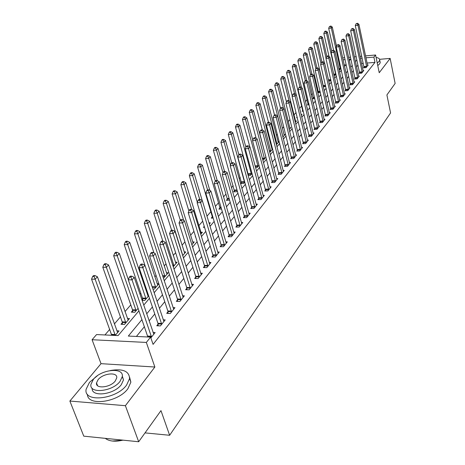 <?xml version="1.0" encoding="UTF-8"?>
<svg xmlns="http://www.w3.org/2000/svg" width="465" height="465" viewBox="0 0 465 465"><rect width="100%" height="100%" fill="white"/><g stroke="black" fill="none" stroke-linecap="round" stroke-linejoin="round"><path stroke-width="0.7" d="M365.531 55.881L375.586 54.992L379.231 72.732L390.147 58.41L395.134 83.444L386.903 94.947L390.571 112.943L169.638 435.275L160.971 410.618L138.686 441.75L83.77 436.158L69.866 401.051L125.393 405.695L154.868 367.025L146.341 342.438L92.082 339.729L96.575 334.568L118.104 335.585L138.977 310.771M154.868 367.025L101.015 363.665L69.866 401.051M101.015 363.665L92.082 339.729M322.489 81.753L322.233 82.055M317.479 87.583L316.787 88.391M312.358 93.546L311.207 94.883M307.115 99.65L305.482 101.544M301.75 105.892L299.617 108.374M296.048 112.53L293.985 114.925M289.98 119.586L288.265 121.586M283.755 126.835L282.4 128.41M277.367 134.269L276.396 135.402M270.804 141.906L270.235 142.569M247.124 169.463L246.665 170.004M240.254 177.467L239.184 178.711M233.192 185.68L231.483 187.668M225.938 194.12L223.555 196.893M218.486 202.798L215.388 206.396M210.819 211.715L206.972 216.196M202.694 221.177L198.863 225.635M193.952 231.355L190.574 235.278M184.931 241.852L182.042 245.212M175.619 252.693L173.253 255.442M165.999 263.882L164.192 265.986M156.066 275.443L154.851 276.855M145.795 287.393L145.214 288.073M140.802 293.206L139.965 294.182M130.787 304.866L124.998 311.602M120.441 316.903L114.384 323.954M109.752 329.342L104.927 334.963M390.147 58.41L379.603 59.317M138.686 441.75L125.393 405.695M345.89 64.856L344.245 64.995M115.192 335.445L119.017 330.923L116.855 330.824M122.347 322.681L120.981 324.285L124.504 324.43L129.485 318.537L127.41 318.461M132.635 310.585L131.316 312.137L134.792 312.253L138.128 308.312M142.087 300.39L144.76 300.466L148.655 295.856M142.598 298.861L141.86 299.727M148.335 294.909L147.521 294.886M152.886 289.009L154.421 289.038L158.838 283.813M158.798 283.679L157.106 283.65M163.296 277.96L163.779 277.965L168.173 272.775L166.394 272.746M173.207 266.811L177.119 262.19L175.41 262.173M182.675 255.616L185.797 251.92L184.152 251.914M191.836 244.776L194.231 241.945L192.638 241.951M200.717 234.267L202.415 232.262L200.88 232.273M195.649 236.888L195.283 236.888L195.55 236.575M209.302 223.985L210.372 222.851L208.965 222.869M204.554 227.35L203.379 227.362L204.251 226.339M217.678 214.202L218.102 213.702L217.539 213.708M213.179 218.079L211.25 218.102L212.261 216.917M221.538 209.052L218.905 209.099L219.887 207.948M227.304 199.223L226.35 200.345L229.588 200.113M234.523 190.731L233.599 191.824L236.668 191.743L237.29 191.005M241.55 182.466L240.649 183.53L243.689 183.431L244.77 182.158M248.153 175.427L250.53 175.346L252.042 173.555M248.397 174.416L248.002 174.881M255.547 167.528L257.192 167.464L259.11 165.191M262.731 159.826L263.678 159.786L265.992 157.054M269.712 152.317L272.682 149.137M272.595 148.794L271.868 148.829M276.419 144.714L279.081 141.569L277.994 141.622M282.889 137.065L285.028 134.536L283.97 134.594M289.184 129.613L290.828 127.672L289.8 127.73M295.322 122.359L296.49 120.97L295.49 121.034M301.303 115.285L302.018 114.431L301.105 114.489M297.309 117.68L296.589 117.721L297.158 117.052M307.127 108.386L307.423 108.043L307.051 108.066M303.302 111.187L302.076 111.269L302.779 110.438M309.138 104.852L307.435 104.962L308.126 104.154M314.822 98.65L312.672 98.801L313.346 98.01M320.368 92.593L317.816 92.779M318.449 92.006L317.81 92.762M323.338 86.856L325.715 86.403M328.732 81.061L330.336 80.933L330.906 80.259M333.986 75.388L335.096 75.301L335.98 74.255M339.113 69.843L339.758 69.785L340.938 68.396M141.999 319.531L128.323 336.067L150.584 337.113L153.084 344.379L374.97 62.386L367.036 63.06M363.287 63.38L361.567 63.525M358.027 65.083L356.562 66.873M353.458 70.68L351.929 72.552M348.785 76.4L347.186 78.358M344.007 82.253L342.327 84.305M339.113 88.24L337.363 90.384M334.108 94.372L332.277 96.615M328.988 100.643L327.069 102.992M323.739 107.072L321.733 109.525M318.362 113.652L316.264 116.221M312.852 120.4L310.661 123.086M307.208 127.311L304.912 130.119M301.419 134.402L299.018 137.338M295.478 141.674L292.973 144.743M289.387 149.131L286.771 152.34M283.139 156.786L280.401 160.14M276.721 164.645L273.856 168.156M270.124 172.718L267.131 176.386M263.353 181.013L260.226 184.843M256.395 189.534L253.123 193.545M249.24 198.299L245.816 202.49M241.876 207.314L238.295 211.697M234.302 216.585L230.559 221.171M226.507 226.135L222.59 230.931M218.474 235.97L214.377 240.986M210.203 246.095L205.914 251.35M201.676 256.541L197.183 262.039M192.882 267.305L188.18 273.065M183.809 278.419L178.886 284.452M174.445 289.887L169.283 296.205M164.773 301.727L159.367 308.353M154.781 313.968L149.108 320.914M144.446 326.622L136.419 336.445M150.858 337.91L155.136 332.539L153.049 332.44M158.071 324.122L156.763 325.762L160.413 325.913L165.203 319.897L163.203 319.821M167.97 311.777L166.697 313.358L170.306 313.486L174.945 307.661L173.027 307.603M177.543 299.826L176.316 301.361L179.885 301.459L184.373 295.821L182.53 295.775M186.82 288.254L185.628 289.736L189.156 289.817L193.504 284.359L191.731 284.324M195.806 277.035L194.649 278.477L198.142 278.535L202.356 273.246L200.648 273.222M204.513 266.166L203.397 267.561L206.849 267.602L210.936 262.469L209.291 262.458M212.964 255.628L211.877 256.976L215.289 257L219.253 252.024L217.672 252.018M221.16 245.398L220.108 246.712L223.485 246.712L227.327 241.881L225.804 241.887M229.117 235.464L228.094 236.743L231.436 236.726L235.168 232.041L233.697 232.047M236.842 225.821L235.848 227.065L239.155 227.03L242.782 222.479L241.358 222.497M244.352 216.458L243.387 217.661L246.653 217.614L250.182 213.185L248.804 213.208M251.646 207.349L250.711 208.518L253.942 208.46L257.372 204.158L256.041 204.187M258.743 198.497L257.831 199.63L261.034 199.561L264.364 195.376L263.08 195.41M265.643 189.883L264.754 190.987L267.927 190.906L271.165 186.831L269.921 186.872M272.362 181.501L271.496 182.576L274.635 182.483L277.785 178.519L276.582 178.56M278.895 173.34L278.058 174.392L281.162 174.288L284.231 170.428L283.063 170.469M285.26 165.401L284.446 166.424L287.515 166.301L290.509 162.547L289.375 162.593M291.462 157.658L290.666 158.658L293.711 158.53L296.624 154.868L295.525 154.915M297.507 150.119L296.728 151.09L299.739 150.951L302.581 147.382L301.512 147.434M303.395 142.767L302.639 143.714L305.621 143.569L308.394 140.087L307.353 140.139M309.144 135.6L308.4 136.524L311.358 136.367L314.055 132.973L313.05 133.031M314.747 128.607L314.02 129.508L316.95 129.346L319.583 126.038L318.606 126.091M320.211 121.784L319.507 122.661L322.402 122.493L324.977 119.267L324.024 119.325M325.547 115.128L324.861 115.983L327.726 115.808L330.237 112.658L329.313 112.716M330.755 108.63L330.086 109.467L332.928 109.281L335.375 106.206L334.475 106.264M335.84 102.277L335.189 103.096L338.003 102.91L340.397 99.899L339.52 99.963M340.81 96.081L340.171 96.877L342.961 96.679L345.297 93.744L344.443 93.808M345.664 90.018L345.042 90.803L347.803 90.599L350.087 87.728L349.256 87.792M350.412 84.101L349.796 84.863L352.54 84.653L354.772 81.852L353.958 81.91M355.051 78.312L354.452 79.056L357.167 78.847L359.352 76.103L358.556 76.161M359.584 72.65L359.003 73.377L361.689 73.162L363.828 70.482L363.055 70.541M364.019 67.111L363.45 67.826L366.118 67.605L368.204 64.984L367.449 65.042M145.028 432.892L169.638 435.275M375.586 54.992L373.889 57.125L365.938 57.817M374.97 62.386L373.889 57.125M150.584 337.113L146.341 342.438M342.688 57.892L344.699 57.718M348.634 57.369L350.54 57.201M354.417 56.858L356.231 56.701M360.044 56.364L361.776 56.213M349.36 60.729L350.691 59.148L349.046 59.293M345.117 59.636L343.106 59.811M143.714 305.145L149.48 298.292M154.142 292.752L159.635 286.219M164.221 280.773L169.463 274.542M173.974 269.183L178.979 263.237M183.413 257.965L188.191 252.286M192.556 247.095L197.119 241.672M201.415 236.563L205.774 231.39M210.006 226.356L214.167 221.41M218.341 216.452L222.317 211.726M226.426 206.838L230.222 202.327M234.273 197.509L237.906 193.196M241.899 188.447L245.369 184.326M249.31 179.647L252.629 175.7M256.511 171.085L259.679 167.313M263.51 162.762L266.544 159.158M270.322 154.665L273.228 151.218M276.954 146.789L279.727 143.487M283.406 139.116L286.062 135.96M289.695 131.647L292.229 128.631M295.816 124.37L298.245 121.481M301.785 117.273L304.104 114.512M307.603 110.362L309.824 107.723M313.276 103.619L315.398 101.091M318.81 97.04L320.838 94.628M324.21 90.623L326.151 88.315M329.482 84.357L331.336 82.154M334.626 78.242L336.398 76.132M339.653 72.267L341.351 70.25M344.565 66.431L346.181 64.507M356.905 59.851L355.44 61.624M352.313 65.402L350.779 67.256M347.617 71.075L346.012 73.017M342.815 76.876L341.13 78.916M337.898 82.817L336.137 84.95M332.87 88.896L331.022 91.128M327.715 95.122L325.791 97.452M322.443 101.498L320.426 103.933M317.037 108.031L314.927 110.577M311.498 114.721L309.289 117.389M305.819 121.58L303.511 124.37M299.995 128.619L297.588 131.531M294.025 135.832L291.509 138.878M287.899 143.237L285.266 146.423M281.61 150.834L278.855 154.165M275.158 158.635L272.275 162.116M268.526 166.65L265.515 170.289M261.708 174.881L258.563 178.688M254.71 183.344L251.414 187.325M247.508 192.045L244.061 196.207M240.097 200.996L236.499 205.35M232.477 210.203L228.71 214.76M224.63 219.689L220.689 224.45M216.551 229.454L212.424 234.441M208.221 239.516L203.903 244.735M199.636 249.891L195.114 255.355M190.784 260.586L186.047 266.311M181.646 271.624L176.688 277.622M172.219 283.022L167.016 289.306M162.477 294.793L157.025 301.378M152.41 306.958L146.696 313.858M362.183 58.148L360.456 58.299M151.532 337.061L132.043 279.878L134.228 277.407L153.805 334.213M147.853 336.986L128.288 279.808L132.043 279.878L130.898 277.146L131.775 276.163L130.276 276.134L129.392 277.123L130.898 277.146M129.392 277.123L128.288 279.808M134.228 277.407L131.775 276.163M117.628 332.562L97.435 276.803L95.162 279.221L91.553 279.157L111.728 335.282M94.064 276.541L94.976 275.576L93.535 275.553L92.622 276.518L94.064 276.541L95.162 279.221L115.273 335.352M94.976 275.576L97.435 276.803M91.553 279.157L92.622 276.518M161.721 324.268L142.836 267.712L144.952 265.329L163.913 321.518M158.216 325.82L157.931 323.291L139.128 267.671L142.836 267.712L141.703 265.038L142.552 264.085L141.069 264.074L140.221 265.021L141.703 265.038M140.221 265.021L139.128 267.671M144.952 265.329L142.552 264.085M171.573 311.899L153.27 255.953L155.316 253.652L173.695 309.231M168.103 313.41L167.83 310.957L149.602 255.936L153.27 255.953L152.148 253.332L152.973 252.414L151.509 252.408L150.683 253.326L152.148 253.332M150.683 253.326L149.602 255.936M155.316 253.652L152.973 252.414M181.106 299.925L163.36 244.59L165.342 242.358L183.164 297.344M177.677 301.396L177.409 299.012L159.733 244.59L163.36 244.59L162.25 242.015L163.046 241.126L161.599 241.132L160.803 242.015L162.25 242.015M160.803 242.015L159.733 244.59M165.342 242.358L163.046 241.126M128.142 320.129L108.572 264.963L106.375 267.299L102.8 267.259L122.202 321.867L122.493 324.349M105.288 264.672L106.165 263.742L104.741 263.725L103.858 264.661L105.288 264.672L106.375 267.299L125.858 322.826M106.165 263.742L108.572 264.963M102.8 267.259L103.858 264.661M128.357 279.639L119.336 253.506L117.215 255.767L113.681 255.75L132.496 309.777L132.775 312.184M116.14 253.193L116.988 252.292L115.576 252.286L114.727 253.187L116.14 253.193L117.215 255.767L136.111 310.701M116.988 252.292L119.336 253.506M113.681 255.75L114.727 253.187M148.172 296.426L129.758 242.422L127.701 244.607L124.207 244.613L142.459 298.065L142.732 300.407M126.637 242.085L127.462 241.213L126.067 241.213L125.242 242.085L126.637 242.085L127.701 244.607L146.033 298.96M127.462 241.213L129.758 242.422M124.207 244.613L125.242 242.085M190.342 288.329L173.125 233.587L175.038 231.431L192.336 285.83M186.942 289.765L186.692 287.451L169.539 233.61L173.125 233.587L172.027 231.064L172.794 230.204L171.364 230.216L170.591 231.076L172.027 231.064M170.591 231.076L169.539 233.61M175.038 231.431L172.794 230.204M157.728 285.126L139.849 231.692L137.861 233.808L134.402 233.831L152.119 286.725L155.519 286.795L155.653 287.579M136.803 231.332L137.605 230.483L136.222 230.495L135.42 231.343L136.803 231.332L137.861 233.808L155.519 286.795M137.605 230.483L139.849 231.692M134.402 233.831L135.42 231.343M123.277 440.181L112.385 441.041M105.247 438.344C109.281 441.366 115.175 441.965 122.934 440.146M97.441 375.697L89.489 382.34L86.118 389.275C83.287 402.87 116.285 399.58 126.602 385.043L129.578 378.551C129.194 371.111 122.795 368.431 110.362 370.512M87.466 394.32C87.176 406.613 118.267 402.382 127.922 388.67L130.88 382.16L129.613 377.272M122.318 376.098L123.498 379.94L121.313 384.66C114.099 394.727 91.233 397.488 92.175 388.263M93.343 379.417L90.948 384.352C88.931 394.093 112.588 391.716 120.092 381.317L122.283 376.615C124.045 366.937 101.085 369.245 93.343 379.417M115.279 380.98L116.715 377.917C117.878 371.675 103.009 373.174 98.045 379.754L96.522 382.904C95.255 389.176 110.414 387.653 115.279 380.98M377.237 63.037L379.085 61.397L379.707 60.008C379.742 58.741 378.539 57.887 376.092 57.445M377.76 65.588L379.603 63.943L380.225 62.554L380.05 61.706M199.287 277.094L182.576 222.944L184.431 220.852L201.217 274.67M195.922 278.5L195.678 276.251L179.031 222.985L182.576 222.944L181.49 220.462L182.233 219.631L180.815 219.649L180.071 220.486L181.49 220.462M180.071 220.486L179.031 222.985M184.431 220.852L182.233 219.631M207.96 266.201L191.725 212.627L193.521 210.604L209.831 263.853M204.629 267.578L204.391 265.387L188.22 212.685L191.725 212.627L190.656 210.197L191.377 209.39L189.976 209.419L189.249 210.221L190.656 210.197M189.249 210.221L188.22 212.685M193.521 210.604L191.377 209.39M216.37 255.64L200.595 202.635L202.339 200.677L218.184 253.367M213.069 256.988L212.842 254.855L197.131 202.711L200.595 202.635L199.537 200.246L200.235 199.468L198.846 199.497L198.148 200.281L199.537 200.246M198.148 200.281L197.131 202.711M202.339 200.677L200.235 199.468M224.531 245.398L209.198 192.946L210.883 191.045L226.292 243.183M221.264 246.712L221.044 244.637L205.768 193.039L209.198 192.946L208.146 190.604L208.82 189.842L207.454 189.883L206.774 190.638L208.146 190.604M206.774 190.638L205.768 193.039M210.883 191.045L208.82 189.842M232.454 235.447L217.539 183.547L219.178 181.705L234.162 233.302M229.216 236.737L229.001 234.72L214.15 183.658L217.539 183.547L216.498 181.245L217.155 180.507L215.801 180.554L215.138 181.286L216.498 181.245M215.138 181.286L214.15 183.658M219.178 181.705L217.155 180.507M166.987 274.176L149.625 221.294L147.696 223.345L144.272 223.386L153.996 252.954M146.649 220.916L147.422 220.096L146.056 220.114L145.283 220.933L146.649 220.916L147.696 223.345L164.976 276.553M147.422 220.096L149.625 221.294M144.272 223.386L145.283 220.933M175.968 263.55L159.1 211.215L157.228 213.208L153.845 213.266L162.837 241.126M156.194 210.819L156.943 210.023L155.589 210.046L154.839 210.843L156.194 210.819L157.228 213.208L174.02 265.858M156.943 210.023L159.1 211.215M153.845 213.266L154.839 210.843M184.686 253.239L168.284 201.444L166.47 203.379L163.122 203.449L171.608 230.216M165.447 201.031L166.174 200.258L164.837 200.293L164.104 201.06L165.447 201.031L166.47 203.379L182.792 255.477M166.174 200.258L168.284 201.444M163.122 203.449L164.104 201.06M193.144 243.23L177.194 191.969L175.433 193.841L172.12 193.928L180.31 220.212M174.422 191.534L175.125 190.79L173.805 190.824L173.096 191.574L174.422 191.534L175.433 193.841L183.681 220.439M175.125 190.79L177.194 191.969M172.12 193.928L173.096 191.574M201.362 233.506L185.843 182.768L184.134 184.588L180.856 184.686L188.918 211.017M183.129 182.321L183.815 181.594L182.507 181.635L181.821 182.361L183.129 182.321L184.134 184.588L191.76 209.61M183.815 181.594L185.843 182.768M180.856 184.686L181.821 182.361M240.143 225.792L225.635 174.427L227.222 172.637L241.806 223.706M236.941 227.054L236.732 225.083L222.276 174.549L225.635 174.427L224.601 172.166L225.24 171.451L223.898 171.498L223.258 172.213L224.601 172.166M223.258 172.213L222.276 174.549M227.222 172.637L225.24 171.451M202.24 200.618L194.242 173.834L192.586 175.601L189.336 175.718L197.329 202.246M191.586 173.375L192.254 172.666L190.958 172.718L190.29 173.422L191.586 173.375L192.586 175.601L199.735 199.479M192.254 172.666L194.242 173.834M189.336 175.718L190.29 173.422M247.618 216.405L233.494 165.575L235.034 163.837L249.228 214.382M244.445 217.643L244.241 215.725L230.175 165.709L233.494 165.575L232.471 163.349L233.093 162.657L231.762 162.709L231.146 163.401L232.471 163.349M231.146 163.401L230.175 165.709M235.034 163.837L233.093 162.657M209.825 190.429L202.403 165.162L200.787 166.877L197.579 167.005L212.15 216.202L212.354 218.091M199.805 164.686L200.45 164L199.165 164.052L198.52 164.738L199.805 164.686L200.787 166.877L207.57 189.877M200.45 164L202.403 165.162M197.579 167.005L198.52 164.738M254.878 207.285L241.126 156.978L242.625 155.287L256.447 205.321M251.734 208.5L251.542 206.629L237.842 157.118L241.126 156.978L240.114 154.787L240.719 154.113L239.405 154.171L238.801 154.845L240.114 154.787M238.801 154.845L237.842 157.118M242.625 155.287L240.719 154.113M217.213 180.542L210.331 156.728L208.762 158.396L205.582 158.536L219.776 207.239L219.974 209.081M207.785 156.24L208.413 155.572L207.146 155.63L206.512 156.298L207.785 156.24L208.762 158.396L215.336 181.071M208.413 155.572L210.331 156.728M205.582 158.536L206.512 156.298M261.94 198.421L248.543 148.62L250.001 146.981L263.463 196.503M258.825 199.613L258.639 197.782L245.293 148.777L248.543 148.62L247.543 146.469L248.124 145.812L246.828 145.876L246.241 146.527L247.543 146.469M246.241 146.527L245.293 148.777M250.001 146.981L248.124 145.812M224.566 171.475L218.039 148.527L216.51 150.149L213.365 150.3L227.199 198.52L227.391 200.322M215.545 148.027L216.155 147.382L214.9 147.446L214.289 148.091L215.545 148.027L216.51 150.149L222.991 172.852M216.155 147.382L218.039 148.527M213.365 150.3L214.289 148.091M268.811 189.796L255.75 140.5L257.168 138.901L270.293 187.93M265.724 190.964L252.536 140.663L255.75 140.5L254.762 138.378L255.332 137.739L254.047 137.809L253.472 138.448L254.762 138.378M253.472 138.448L252.536 140.663M257.168 138.901L255.332 137.739M231.744 162.727L225.531 140.558L224.049 142.133L220.933 142.296L234.61 191.795M223.095 140.046L223.688 139.419L222.444 139.483L221.846 140.11L223.095 140.046L224.049 142.133L230.477 164.988M223.688 139.419L225.531 140.558M220.933 142.296L221.846 140.11M275.489 181.402L262.76 132.601L264.137 131.049L276.937 179.589M272.438 182.547L259.58 132.775L262.76 132.601L261.778 130.514L262.336 129.892L261.063 129.968L260.51 130.584L261.778 130.514M260.51 130.584L259.58 132.775M264.137 131.049L262.336 129.892M238.888 154.752L232.826 132.798L231.384 134.333L228.298 134.501L241.631 183.495M230.437 132.281L231.012 131.665L229.78 131.734L229.204 132.345L230.437 132.281L231.384 134.333L244.59 182.367M231.012 131.665L232.826 132.798M228.298 134.501L229.204 132.345M281.999 173.236L269.578 124.916L270.921 123.405L283.406 171.469M278.971 174.363L266.433 125.102L269.578 124.916L268.613 122.865L269.148 122.26L267.892 122.336L267.352 122.94L268.613 122.865M267.352 122.94L266.433 125.102M270.921 123.405L269.148 122.26M288.335 165.278L276.216 117.436L277.524 115.965L289.701 163.558M285.336 166.389L273.1 117.633L276.216 117.436L275.257 115.413L275.78 114.826L274.536 114.907L274.013 115.494L275.257 115.413M274.013 115.494L273.1 117.633M277.524 115.965L275.78 114.826M294.502 157.53L282.679 110.159L283.952 108.723L295.839 155.856M291.532 158.617L279.593 110.362L282.679 110.159L281.726 108.165L282.238 107.595L281.005 107.677L280.494 108.246L281.726 108.165M280.494 108.246L279.593 110.362M283.952 108.723L282.238 107.595M300.518 149.98L288.974 103.067L290.212 101.672L301.814 148.347M297.577 151.049L285.917 103.277L288.974 103.067L288.033 101.108L288.527 100.55L287.306 100.632L286.806 101.19L288.033 101.108M286.806 101.19L285.917 103.277M290.212 101.672L288.527 100.55M306.377 142.621L295.101 96.162L296.31 94.802L307.644 141.029M303.465 143.673L292.078 96.377L295.101 96.162L294.171 94.226L294.653 93.686L293.444 93.773L292.962 94.314L294.171 94.226M292.962 94.314L292.078 96.377M296.31 94.802L294.653 93.686M312.091 135.443L301.076 89.431L302.256 88.106L313.329 133.891M309.202 136.478L298.082 89.652L301.076 89.431L300.152 87.525L300.628 86.996L299.431 87.089L298.954 87.618L300.152 87.525M298.954 87.618L298.082 89.652M302.256 88.106L300.628 86.996M317.665 128.445L306.9 82.869L308.051 81.573L318.874 126.928M314.805 129.462L303.936 83.096L306.9 82.869L305.987 80.991L306.447 80.474L305.261 80.567L304.802 81.084L305.987 80.991M304.802 81.084L303.936 83.096M308.051 81.573L306.447 80.474M323.105 121.615L312.585 76.469L313.701 75.208L324.279 120.139M320.269 122.621L309.649 76.702L312.585 76.469L311.678 74.615L312.125 74.115L310.951 74.208L310.504 74.714L311.678 74.615M310.504 74.714L309.649 76.702M313.701 75.208L312.125 74.115M328.412 114.948L318.124 70.227L319.217 68.994L329.563 113.507M325.605 115.936L315.218 70.465L318.124 70.227L317.223 68.402L317.665 67.907L316.502 68.006L316.06 68.495L317.223 68.402M316.06 68.495L315.218 70.465M319.217 68.994L317.665 67.907M333.591 108.444L323.53 64.135L324.599 62.932L334.719 107.031M330.813 109.42L320.652 64.379L323.53 64.135L322.64 62.333L323.07 61.851L321.914 61.955L321.489 62.432L322.64 62.333M321.489 62.432L320.652 64.379M324.599 62.932L323.07 61.851M338.654 102.091L328.807 58.189L329.848 57.015L339.752 100.713M335.893 103.05L325.953 58.439L328.807 58.189L327.924 56.41L328.342 55.945L327.203 56.044L326.785 56.515L327.924 56.41M326.785 56.515L325.953 58.439M329.848 57.015L328.342 55.945M343.594 95.883L333.963 52.382L334.974 51.237L344.67 94.54M340.862 96.83L331.132 52.638L333.963 52.382L333.085 50.627L333.492 50.173L331.958 50.732L333.085 50.627M331.958 50.732L331.132 52.638M334.974 51.237L333.492 50.173M348.425 89.821L338.991 46.715L339.985 45.593L349.471 88.507M345.716 90.751L336.195 46.977L338.991 46.715L338.125 44.983L338.526 44.535L337.009 45.088L338.125 44.983M337.009 45.088L336.195 46.977M339.985 45.593L338.526 44.535M353.144 83.892L343.908 41.176L344.879 40.083L354.167 82.607M350.459 84.81L341.136 41.443L343.908 41.176L343.048 39.467L343.437 39.031L341.944 39.577L343.048 39.467M341.944 39.577L341.136 41.443M344.879 40.083L343.437 39.031M357.759 78.097L348.715 35.764L349.663 34.695L358.759 76.841M355.097 79.004L345.966 36.032L348.715 35.764L347.861 34.079L348.244 33.649L346.762 34.183L347.861 34.079M346.762 34.183L345.966 36.032M349.663 34.695L348.244 33.649M362.27 72.43L353.406 30.475L354.336 29.429L363.246 71.203M359.631 73.331L350.686 30.748L353.406 30.475L352.563 28.807L352.935 28.394L351.476 28.917L352.563 28.807M351.476 28.917L350.686 30.748M354.336 29.429L352.935 28.394M366.682 66.89L357.998 25.302L358.904 24.279L367.641 65.687M364.066 67.774L355.301 25.575L357.998 25.302L357.161 23.657L357.527 23.25L356.085 23.767L357.161 23.657M356.085 23.767L355.301 25.575M358.904 24.279L357.527 23.25M245.921 147.295L239.923 125.248L238.522 126.742L235.464 126.922L248.473 175.415M237.58 124.719L238.144 124.12L236.923 124.196L236.359 124.794L237.58 124.719L238.522 126.742L251.408 174.305M238.144 124.12L239.923 125.248M235.464 126.922L236.359 124.794M252.78 140.081L246.839 117.895L245.468 119.354L242.445 119.54L249.827 146.87M244.538 117.36L245.09 116.779L243.881 116.855L243.329 117.436L244.538 117.36L245.468 119.354L258.046 166.453M245.09 116.779L246.839 117.895M242.445 119.54L243.329 117.436M265.91 157.147L253.57 110.74L252.233 112.152L249.24 112.35L256.139 138.25M251.315 110.193L251.85 109.624L250.652 109.705L250.118 110.269L251.315 110.193L252.233 112.152L264.509 158.803M251.85 109.624L253.57 110.74M249.24 112.35L250.118 110.269M272.182 149.73L260.127 103.759L258.831 105.142L255.86 105.346L262.307 129.898M257.918 103.207L258.435 102.655L257.25 102.736L256.732 103.288L257.918 103.207L258.831 105.142L270.816 151.346M258.435 102.655L260.127 103.759M255.86 105.346L256.732 103.288M278.297 142.499L266.521 96.958L265.253 98.307L262.318 98.516L268.474 122.301M264.353 96.4L264.858 95.866L263.684 95.947L263.173 96.488L264.353 96.4L265.253 98.307L276.966 144.069M264.858 95.866L266.521 96.958M262.318 98.516L263.173 96.488M284.26 135.443L272.752 90.332L271.519 91.646L268.607 91.861L274.507 114.942M270.624 89.762L271.118 89.239L269.956 89.327L269.462 89.855L270.624 89.762L271.519 91.646L282.964 136.977M271.118 89.239L272.752 90.332M268.607 91.861L269.462 89.855M290.079 128.555L278.831 83.863L277.628 85.147L274.745 85.368L280.505 108.235M276.739 83.293L277.221 82.782L276.07 82.875L275.588 83.386L276.739 83.293L277.628 85.147L283.458 108.403M277.221 82.782L278.831 83.863M274.745 85.368L275.588 83.386M295.763 121.836L284.766 77.556L283.592 78.806L280.732 79.038L286.452 102.027M282.708 76.981L283.179 76.481L282.04 76.574L281.569 77.074L282.708 76.981L283.592 78.806L289.056 100.899M283.179 76.481L284.766 77.556M280.732 79.038L281.569 77.074M296.24 94.755L290.549 71.401L289.404 72.621L286.574 72.86L292.253 95.976M288.533 70.82L288.992 70.331L287.858 70.43L287.399 70.913L288.533 70.82L289.404 72.621L294.548 93.692M288.992 70.331L290.549 71.401M286.574 72.86L287.399 70.913M301.547 87.623L296.199 65.391L295.083 66.582L292.282 66.826L302.837 111.222M294.217 64.804L294.665 64.333L293.543 64.426L293.095 64.902L294.217 64.804L295.083 66.582L300.012 87.042M294.665 64.333L296.199 65.391M292.282 66.826L293.095 64.902M306.743 80.678L301.715 59.526L300.623 60.688L297.85 60.932L308.179 104.916M299.768 58.933L300.204 58.468L298.658 59.032L299.768 58.933L300.623 60.688L305.354 80.561M300.204 58.468L301.715 59.526M297.85 60.932L298.658 59.032M311.875 74.133L307.103 53.795L306.04 54.928L303.285 55.178L313.398 98.754M305.185 53.196L305.615 52.748L304.517 52.847L304.087 53.301L305.185 53.196L306.04 54.928L310.649 74.545M305.615 52.748L307.103 53.795M303.285 55.178L304.087 53.301M316.956 67.966L312.37 48.197L311.329 49.307L308.597 49.557L318.502 92.733M310.486 47.599L310.905 47.151L309.394 47.697L310.486 47.599L311.329 49.307L315.88 68.913M310.905 47.151L312.37 48.197M308.597 49.557L309.394 47.697M321.92 61.955L317.514 42.722L316.496 43.809L313.794 44.07L323.489 86.845M315.659 42.123L316.066 41.687L314.578 42.228L315.659 42.123L316.496 43.809L321.019 63.519M316.066 41.687L317.514 42.722M313.794 44.07L314.578 42.228M326.86 56.434L322.541 37.374L321.548 38.432L318.868 38.7L324.355 62.763M320.716 36.77L321.117 36.346L319.647 36.875L320.716 36.77L321.548 38.432L326.041 58.241M321.117 36.346L322.541 37.374M318.868 38.7L319.647 36.875M331.737 51.249L327.459 32.143L326.488 33.184L323.832 33.451L329.011 56.416M325.663 31.539L326.058 31.126L324.994 31.231L324.605 31.643L325.663 31.539L326.488 33.184L335.713 74.574M326.058 31.126L327.459 32.143M323.832 33.451L324.605 31.643M336.515 46.227L332.272 27.028L331.318 28.045L328.685 28.313L333.568 50.226M330.499 26.418L330.882 26.017L329.447 26.528L330.499 26.418L331.318 28.045L340.357 69.082M330.882 26.017L332.272 27.028M328.685 28.313L329.447 26.528M151.514 336.823L147.823 336.654M151.392 336.212L147.701 336.044M111.571 334.358L115.122 334.521M111.699 334.957L115.25 335.12M161.698 324.041L158.054 323.89M161.582 323.437L157.931 323.291M171.556 311.672L167.946 311.55M171.434 311.073L167.83 310.957M181.088 299.698L177.525 299.6M180.978 299.111L177.409 299.012M122.202 321.867L125.719 322.007M122.324 322.454L125.841 322.6M132.496 309.777L135.972 309.893M132.612 310.358L136.088 310.475M142.459 298.065L145.9 298.158M142.581 298.64L146.016 298.739M190.325 288.108L186.802 288.033M190.214 287.527L186.692 287.451M152.311 287.294L155.636 287.364M199.27 276.873L195.788 276.82M199.165 276.303L195.678 276.251M207.942 265.986L204.495 265.951M207.838 265.422L204.391 265.387M216.353 255.43L212.947 255.413M216.254 254.872L212.842 254.855M224.514 245.189L221.142 245.189M224.415 244.637L221.044 244.637M232.436 235.244L229.1 235.261M232.337 234.697L229.001 234.72M162.564 275.739L164.848 275.774M162.75 276.303L164.959 276.338M172.649 265.079L173.893 265.091M172.829 265.631L173.997 265.643M240.126 225.589L236.825 225.624M240.033 225.048L236.732 225.083M247.601 216.208L244.334 216.254M247.508 215.679L244.241 215.725M212.15 216.202L212.621 216.19M212.243 216.719L212.778 216.713M254.861 207.088L251.635 207.152M254.774 206.565L251.542 206.629M219.776 207.239L221.003 207.216M219.869 207.756L221.154 207.727M261.923 198.224L258.726 198.299M261.836 197.706L258.639 197.782M227.199 198.52L229.123 198.474M227.292 199.032L229.268 198.985M268.793 189.604L265.631 189.691M268.712 189.092L265.544 189.179M234.424 190.034L236.999 189.964M234.511 190.54L237.138 190.47M275.478 181.216L272.345 181.309M275.396 180.705L272.263 180.804M241.451 181.78L244.491 181.681M241.538 182.274L244.578 182.181M281.982 173.044L278.884 173.154M281.9 172.544L278.802 172.655M288.317 165.092L285.248 165.215M288.242 164.598L285.173 164.72M294.49 157.35L291.45 157.478M294.415 156.856L291.375 156.984M300.5 149.8L297.495 149.939M300.425 149.311L297.42 149.451M306.365 142.441L303.383 142.586M306.29 141.959L303.314 142.11M312.079 135.269L309.132 135.425M312.009 134.792L309.056 134.949M317.653 128.27L314.729 128.433M317.583 127.799L314.66 127.962M323.094 121.441L320.199 121.615M323.024 120.976L320.129 121.15M328.4 114.779L325.535 114.96M328.331 114.32L325.465 114.495M333.579 108.275L330.743 108.461M333.515 107.822L330.679 108.002M338.642 101.922L335.829 102.114M338.578 101.469L335.765 101.661M343.583 95.72L340.799 95.912M343.525 95.273L340.735 95.47M348.413 89.658L345.652 89.855M348.355 89.216L345.594 89.414M353.133 83.729L350.401 83.938M353.075 83.293L350.337 83.502M357.748 77.94L355.039 78.149M357.69 77.504L354.981 77.719M362.258 72.273L359.573 72.494M362.2 71.843L359.515 72.063M366.676 66.733L364.014 66.954M366.618 66.309L363.956 66.53M248.298 173.736L251.309 173.631M248.38 174.23L251.391 174.125M255.105 165.895L257.947 165.784M255.239 166.383L258.029 166.272M262.307 158.228L264.416 158.141M262.434 158.71L264.498 158.623M269.299 150.753L270.723 150.689M269.427 151.23L270.804 151.166M276.094 143.458L276.878 143.423M276.216 143.929L276.954 143.894M302.767 110.275L303.075 110.252M308.045 103.544L308.812 103.492M308.115 103.991L308.917 103.933M313.271 97.412L314.509 97.325M313.334 97.848L314.613 97.76M318.374 91.413L320.065 91.291M318.438 91.849L320.164 91.721M323.367 85.548L325.477 85.391M323.431 85.978L325.576 85.816M328.441 79.8L330.76 79.62M328.54 80.224L330.859 80.044M333.707 74.15L335.637 73.993M333.8 74.574L335.701 74.417M338.846 68.628L340.287 68.506M338.939 69.041L340.345 68.925M97.574 385.677L96.522 382.904M123.498 379.94L122.283 376.615M129.578 378.551L130.88 382.16M379.707 60.008L380.225 62.554"/></g></svg>
